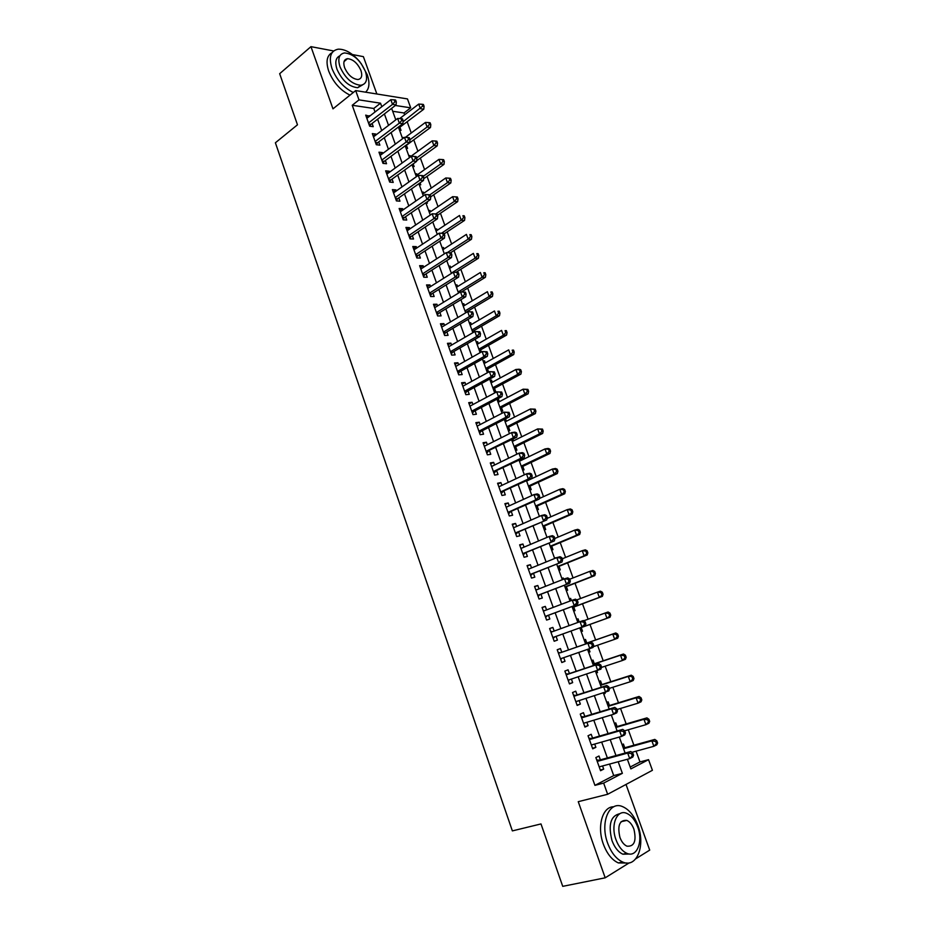 <?xml version="1.0" encoding="UTF-8"?>
<svg xmlns="http://www.w3.org/2000/svg" width="933" height="933" viewBox="0 0 933 933"><rect width="100%" height="100%" fill="white"/><g stroke="black" fill="none" stroke-linecap="round" stroke-linejoin="round"><path stroke-width="1.4" d="M630.183 767.043L639.991 761.946L648.54 759.672L652.412 770.296L607.651 794.286L603.651 783.102L622.369 773.329L618.194 761.748M635.828 858.757L649.706 850.115L626.008 784.443M376.862 93.988L363.38 56.645L352.441 54.557M375.019 111.995L373.76 108.473L352.231 105.277L359.007 99.878L355.683 90.583L407.464 98.921L410.707 107.831L395.37 105.476M404.642 114.794L403.977 112.963L410.707 107.831M639.991 761.946L636.073 751.17M633.904 745.21L628.282 729.758M626.171 723.926L620.538 708.45M618.474 702.771L612.841 687.271M610.823 681.72L605.179 666.197M603.208 660.786L597.552 645.239M595.639 639.968L589.983 624.422M588.082 619.209L582.484 603.803M580.559 598.508L575.02 583.277M573.072 577.912L567.602 562.879M565.62 557.433L560.22 542.574M558.214 537.058L552.872 522.387M550.843 516.8L545.572 502.292M543.507 496.636L538.306 482.314M536.218 476.588L531.075 462.441M528.964 456.645L523.88 442.674M521.745 436.807L516.73 422.999M514.573 417.063L509.616 403.441M507.435 397.435L502.537 383.976M500.333 377.9L495.493 364.616M493.265 358.47L488.495 345.35M486.233 339.146L481.521 326.188M479.247 319.914L474.594 307.12M472.285 300.788L467.69 288.157M465.369 281.766L460.832 269.287M458.476 262.826L453.998 250.511M451.63 243.991L447.21 231.827M444.819 225.25L440.446 213.249M438.032 206.613L433.728 194.764M431.291 188.058L427.034 176.36M424.585 169.608L420.375 158.062M417.902 151.239L413.762 139.845M411.255 132.976L407.173 121.733M333.629 50.965L310.957 46.65L279.667 73.695L297.475 124.8L275.387 142.784L512.369 830.895L540.988 823.932L562.727 886.35L605.19 877.813L629.239 862.85M600.362 759.835L598.998 756.022L595.849 757.573L600.56 770.705L603.686 769.119L602.555 765.958M592.56 738.085L591.195 734.294L588.035 735.764L592.723 748.826L595.872 747.321L594.706 744.067M584.804 716.462L583.452 712.684L580.268 714.083L584.933 727.075L588.093 725.641L586.892 722.282M577.084 694.945L575.743 691.19L572.547 692.508L577.177 705.441L580.361 704.077L579.125 700.625M569.41 673.556L568.069 669.824L564.862 671.072L569.468 683.924L572.664 682.629L571.393 679.084M561.771 652.272L560.441 648.563L557.223 649.741L561.806 662.523L565.013 661.299L563.707 657.672M554.167 631.058L552.861 627.419L549.619 628.527L554.179 641.239L557.409 640.096L556.08 636.399M546.575 609.902L545.315 606.403L542.061 607.43L546.598 620.072L549.84 618.999L548.522 615.325M539.029 588.863L537.816 585.492L534.551 586.449L539.052 599.021L542.318 598.018L541 594.356M531.53 567.94L530.364 564.687L527.075 565.585L531.553 578.087L534.831 577.154L533.524 573.515M524.054 547.135L522.935 544.009L519.646 544.837L524.101 557.269L527.39 556.406L526.084 552.779M516.637 526.434L515.564 523.436L512.24 524.194L516.672 536.557L519.984 535.764L518.69 532.16M509.255 505.849L508.217 502.969L504.893 503.657L509.301 515.961L512.614 515.238L511.331 511.657M501.907 485.37L500.916 482.618L497.581 483.247L501.966 495.481L505.289 494.817L504.018 491.248M494.595 465.007L493.65 462.371L490.303 462.931L494.665 475.107L498.012 474.5L496.741 470.967M487.329 444.749L486.431 442.23L483.061 442.732L487.399 454.837L490.758 454.301L489.498 450.779M480.11 424.597L479.247 422.206L475.865 422.637L480.18 434.685L483.551 434.207L482.291 430.708M472.914 404.56L472.098 402.286L468.704 402.648L472.996 414.625L476.39 414.229L475.13 410.742M465.765 384.629L464.996 382.46L461.578 382.775L465.847 394.682L469.252 394.344L468.004 390.88M458.651 364.803L457.916 362.75L454.499 362.995L458.744 374.844L462.162 374.565L460.925 371.112M451.584 345.07L450.884 343.146L447.455 343.321L451.677 355.111L455.106 354.902L453.87 351.461M444.54 325.454L443.886 323.634L440.446 323.763L444.644 335.483L448.085 335.332L446.86 331.915M437.542 305.942L436.924 304.228L433.472 304.298L437.647 315.96L441.099 315.867L439.886 312.462M430.579 286.524L430.008 284.927L426.533 284.927L430.684 296.531L434.148 296.496L432.947 293.125M423.652 267.211L423.115 265.73L419.628 265.672L423.769 277.218L427.244 277.241L426.043 273.87M416.759 248.003L416.258 246.627L412.771 246.51L416.876 257.986L420.375 258.068L419.174 254.732M409.902 228.888L409.447 227.617L405.937 227.442L410.03 238.871L413.529 239.011L412.339 235.687M403.079 209.878L402.659 208.712L399.149 208.479L403.219 219.85L406.73 220.048L405.54 216.736M396.303 190.973L395.919 189.9L392.385 189.621L396.432 200.922L399.965 201.178L398.776 197.889M389.551 172.15L389.201 171.194L385.667 170.844L389.691 182.098L393.225 182.413L392.058 179.136M382.833 153.432L382.53 152.58L378.973 152.184L382.985 163.368L386.53 163.73L385.364 160.476M376.151 134.807L375.882 134.06L372.325 133.606L376.314 144.732L379.871 145.151L378.705 141.921M399.522 130.177L401.027 130.375L399.884 127.226M402.52 138.422L403.744 137.862M406.077 148.254L407.569 148.429L406.426 145.268M409.062 156.511L410.193 155.683L410.532 156.616M412.654 166.424L414.147 166.575L413.167 163.881M415.64 174.681L416.783 173.865L417.156 174.891M419.267 184.687L420.76 184.816L420.06 182.88M422.264 192.944L423.407 192.14L423.815 193.271M425.914 203.044L427.396 203.149L426.976 201.971M428.912 211.301L430.066 210.508L430.51 211.733M435.594 229.751L436.761 228.97L437.239 230.299M442.3 248.283L443.478 247.525L444.003 248.948M449.053 266.92L450.242 266.173L450.791 267.701M455.84 285.661L457.03 284.915L457.625 286.548M462.663 304.485L463.864 303.761L464.482 305.488M469.509 323.401L470.722 322.69L471.387 324.532M474.092 331.996L473.649 330.772M476.401 342.423L477.614 341.723L478.326 343.671M481.335 351.986L480.565 349.84M483.329 361.538L484.554 360.861L485.3 362.914M488.612 372.08L487.504 369.025M490.28 380.757L491.516 380.093L492.297 382.25M494.292 391.813L495.715 391.673L494.49 388.291M497.277 400.07L498.525 399.417L499.342 401.691M501.324 411.231L502.747 411.068L501.511 407.663M504.31 419.488L505.569 418.847L506.432 421.226M508.392 430.754L509.803 430.556L508.567 427.139M515.494 450.371L516.905 450.149L515.657 446.709M513.547 440.866L512.917 439.14M522.643 470.092L524.043 469.847L522.795 466.383M520.696 460.61L520.334 459.596M529.816 489.918L531.215 489.638L529.956 486.163M537.035 509.85L538.434 509.546L537.163 506.048M544.289 529.886L545.677 529.547L544.405 526.037M551.59 550.027L552.966 549.654L551.695 546.132M554.575 558.272L555.975 557.946M558.925 570.273L560.29 569.876L559.007 566.331M561.911 578.518L563.24 577.994L563.66 579.171M566.296 590.624L567.661 590.204L566.366 586.635M569.282 598.869L570.623 598.368L571.404 600.514M573.702 611.092L575.066 610.637L573.772 607.056M576.687 619.337L578.04 618.836L579.171 621.984M581.154 631.664L582.507 631.175L581.201 627.582M588.63 652.295L589.994 651.829L588.956 648.983M586.81 643.047L585.504 639.432L584.151 639.921M596.14 673.043L597.517 672.6L596.84 670.71M594.321 663.76L593.003 660.121L591.65 660.646M603.698 693.907L605.085 693.476L604.759 692.566M601.867 684.589L600.537 680.927L599.208 681.487M609.447 705.523L608.118 701.849L606.788 702.432M617.086 726.574L615.745 722.888L614.415 723.495M403.977 112.963L392.688 111.284M395.615 119.366L396.303 119.471M402.146 137.396L403.639 137.583M408.701 155.508L410.193 155.683M415.302 173.725L416.783 173.865M421.926 192.023L423.407 192.14M428.585 210.415L430.066 210.508M435.279 228.9L436.761 228.97M442.009 247.478L443.478 247.525M448.773 266.15L450.242 266.173M455.572 284.915L457.03 284.915M462.406 303.785L463.864 303.761M469.276 322.748L470.722 322.69M476.18 341.805L477.614 341.723M483.107 360.966L484.554 360.861M487.294 372.5L487.936 372.454M490.093 380.221L491.516 380.093M497.102 399.569L498.525 399.417M554.517 558.109L555.893 557.736M561.864 578.402L563.24 577.994M569.258 598.799L570.623 598.368M576.676 619.302L578.04 618.836M588.641 652.342L589.994 651.829M596.175 673.136L597.517 672.6M603.744 694.047L605.085 693.476M611.36 715.063L612.036 714.76M622.089 744.674L623.407 744.033L624.748 747.741M352.231 105.277L594.927 785.364L613.716 775.603L609.576 764.069M607.36 757.923L601.668 742.085M599.511 736.079L593.796 720.218M591.697 714.363L585.982 698.467M583.93 692.764L578.203 676.845M576.197 671.293L570.46 655.351M568.512 649.928L562.786 633.985M560.861 628.632L555.17 612.829M553.222 607.395L547.601 591.79M545.618 586.274L540.079 570.868M538.061 565.27L532.591 550.05M530.55 544.382L525.151 529.349M523.075 523.6L517.745 508.765M515.646 502.934L510.374 488.286M508.252 482.384L503.05 467.923M500.904 461.94L495.761 447.665M493.58 441.612L488.519 427.512M486.315 421.389L481.311 407.476M479.072 401.272L474.139 387.545M471.876 381.27L467.001 367.707M464.727 361.374L459.911 347.986M457.602 341.571L452.855 328.369M450.522 321.885L445.834 308.846M443.478 302.304L438.848 289.44M436.469 282.816L431.897 270.127M429.495 263.433L424.993 250.907M422.567 244.154L418.112 231.792M415.663 224.981L411.278 212.782M408.806 205.901L404.479 193.866M401.971 186.927L397.703 175.054M395.184 168.045L390.974 156.336M388.431 149.268L384.268 137.711M381.714 130.585L377.608 119.179M369.503 116.287L365.701 115.121L369.666 126.2L373.235 126.678L372.08 123.448M607.651 794.286L578.25 801.68L605.19 877.813M594.927 785.364L603.651 783.102M310.957 46.65L332.976 108.846L355.683 90.583M627.373 759.264L630.86 768.897L648.54 759.672M391.627 108.356L395.79 119.856M398.391 127.04L402.613 138.702M405.19 145.828L409.47 157.642M412.036 164.709L416.375 176.687M418.905 183.684L423.302 195.825M425.821 202.764L430.276 215.068M432.76 221.937L437.285 234.416M439.746 241.227L444.33 253.858M446.767 260.61L451.409 273.416M453.823 280.087L458.523 293.067M460.914 299.68L465.684 312.835M468.051 319.366L472.879 332.696M475.224 339.169L480.11 352.674M482.431 359.077L487.388 372.757M489.673 379.078L494.7 392.945M496.962 399.196L502.047 413.249M504.286 419.43L509.441 433.658M511.657 439.77L516.87 454.173M519.063 460.214L524.346 474.815M526.504 480.775L531.857 495.563M533.991 501.441L539.414 516.416M541.525 522.223L547.018 537.396M549.094 543.123L554.657 558.494M556.698 564.138L562.331 579.696M564.348 585.271L570.063 601.027M572.046 606.508L577.83 622.474M579.79 627.874L585.621 643.98M587.603 649.45L593.435 665.544M595.464 671.165L601.284 687.248M603.371 693.009L609.191 709.057M611.325 714.97L617.133 730.994M619.325 737.058L625.122 753.059M381.795 106.724L380.524 103.19L359.007 99.878M615.967 755.567L610.217 739.647M608.048 733.618L602.286 717.675M600.164 711.797L594.403 695.82M592.338 690.093L586.565 674.092M584.548 668.506L578.763 652.494M576.804 647.047L571.019 631.023M569.072 625.646L563.345 609.774M561.374 604.316L555.718 588.63M553.712 583.09L548.126 567.602M546.097 561.981L540.58 546.691M538.528 541L533.081 525.897M530.994 520.124L525.617 505.219M523.495 499.365L518.188 484.647M516.054 478.722L510.806 464.191M508.637 458.185L503.458 443.84M501.266 437.764L496.158 423.594M493.93 417.448L488.892 403.464M486.641 397.236L481.661 383.44M479.387 377.142L474.477 363.532M472.18 357.152L467.328 343.717M465.007 337.279L460.214 324.008M457.87 317.5L453.135 304.403M450.767 297.825L446.102 284.903M443.7 278.267L439.105 265.508M436.679 258.803L432.142 246.219M429.693 239.443L425.215 227.022M422.742 220.176L418.322 207.931M415.826 201.027L411.465 188.933M408.946 181.97L404.642 170.039M402.111 163.007L397.866 151.239M395.3 144.148L391.114 132.544M388.536 125.384L384.396 113.943M373.76 108.473L380.524 103.19M613.716 775.603L622.369 773.329M366.622 117.698L369.27 115.634M373.212 136.09L375.882 134.06M379.836 154.586L382.53 152.58M386.495 173.165L389.201 171.194M393.19 191.848L395.919 189.9M399.919 210.625L402.659 208.712M406.671 229.506L409.447 227.617M413.471 248.47L416.258 246.627M420.305 267.549L423.115 265.73M427.174 286.711L430.008 284.927M434.078 305.989L436.924 304.228M441.017 325.36L443.886 323.634M447.992 344.825L450.884 343.146M455.001 364.406L457.916 362.75M462.057 384.081L464.996 382.46M469.136 403.872L472.098 402.286M476.262 423.757L479.247 422.206M483.422 443.746L486.431 442.23M490.63 463.853L493.65 462.371M497.872 484.052L500.916 482.618M505.15 504.38L508.217 502.969M512.462 524.801L515.564 523.436M519.821 545.339L522.935 544.009M527.215 565.981L530.364 564.687M534.656 586.74L537.816 585.492M542.131 607.616L545.315 606.403M549.654 628.597L552.861 627.419M561.759 662.418L565.013 661.299M569.387 683.702L572.664 682.629M577.061 705.103L580.361 704.077M584.769 726.62L588.093 725.641M592.513 748.266L595.872 747.321M600.316 770.028L603.686 769.119M368.885 123.996L370.996 124.287L396.07 104.928L392.513 104.379L368.512 122.969M394.904 101.72L396.327 101.942L395.65 100.076L394.227 99.843L394.904 101.72L392.513 104.379L390.822 99.691L366.856 118.351M370.996 124.287L369.69 126.2M396.07 104.928L396.327 101.942M394.227 99.843L390.822 99.691M398.811 128.031L423.78 109.196L420.386 108.683L418.707 104.099L399.697 118.561M403.044 121.791L422.719 106.094L424.072 106.304L423.407 104.473L422.043 104.263L422.719 106.094M418.707 104.099L422.043 104.263M424.072 106.304L423.78 109.196M365.584 92.18C369.421 88.6 369.958 82.745 367.217 74.617L361.048 63.351M360.08 62.103C352.744 53.379 345.467 49.064 338.247 49.169C330.632 50.662 328.533 57.065 331.938 68.401C336.533 79.713 343.659 87.749 353.292 92.495M332.09 52.645C326.83 55.572 325.699 61.718 328.696 71.106C333.279 82.396 340.393 90.396 350.027 95.131M362.482 84.938L357.666 87.714C349.047 86.769 342.154 80.635 337 69.299C334.76 62.219 335.717 57.718 339.857 55.805M365.386 71.34C360.196 59.957 353.257 53.822 344.557 52.936C339.041 53.986 337.524 58.604 339.997 66.803C345.163 78.162 352.056 84.32 360.674 85.288C366.366 84.285 367.94 79.632 365.386 71.34M344.592 67.619C347.927 74.943 352.371 78.908 357.934 79.527C361.584 78.873 362.587 75.876 360.954 70.546C357.607 63.211 353.141 59.257 347.543 58.674C343.974 59.35 342.982 62.336 344.592 67.619M637.869 825.425C634.148 815.675 629.017 809.389 622.474 806.579C609.214 800.607 599.826 822.568 607.651 843.164C611.29 852.82 616.316 859.106 622.719 862.045C636.714 868.553 645.729 845.52 637.869 825.425M613.739 806.788C602.578 806.38 596.7 826.428 603.336 844.12C606.963 853.753 611.978 860.028 618.381 862.943L627.233 863.025M629.658 854.022L622.882 854.196C618.252 852.097 614.625 847.572 612.001 840.61C608.013 824.679 610.66 815.699 619.932 813.669M637.694 826.941C635.023 819.909 631.326 815.384 626.638 813.331C617.016 808.969 610.334 824.912 615.99 839.723C618.626 846.697 622.253 851.234 626.883 853.345C636.877 857.987 643.373 841.496 637.694 826.941M619.92 837.402C621.623 841.904 623.967 844.832 626.964 846.184C634.312 846.697 636.621 841.03 633.915 829.169C632.189 824.644 629.822 821.728 626.801 820.399C619.559 819.885 617.273 825.553 619.92 837.402M375.498 142.492L377.608 142.737L402.881 123.657L399.324 123.168L375.148 141.489M401.726 120.509L403.138 120.707L402.461 118.829L401.038 118.631L401.726 120.509L399.324 123.168L397.621 118.456L373.48 136.848M377.608 142.737L376.279 144.662M402.881 123.657L403.138 120.707M401.038 118.631L397.621 118.456M382.157 161.071L384.256 161.292L409.715 142.492L406.182 142.049L381.807 160.103M408.572 139.39L409.995 139.577L409.307 137.676L407.896 137.501L408.572 139.39L406.182 142.049L404.467 137.326L380.139 155.438M384.256 161.292L382.927 163.193M409.715 142.492L409.995 139.577M407.896 137.501L404.467 137.326M388.851 179.742L390.95 179.929L416.584 161.421L413.062 161.047L388.513 178.809M415.465 158.377L416.876 158.528L416.188 156.627L414.777 156.476L415.465 158.377L413.062 161.047L411.336 156.289L386.833 174.133M390.95 179.929L389.597 181.83M416.584 161.421L416.876 158.528M414.777 156.476L411.336 156.289M395.58 198.519L397.668 198.671L423.489 180.454L419.978 180.127L395.254 197.621M422.392 177.457L423.804 177.597L423.104 175.684L421.704 175.544L422.392 177.457L419.978 180.127L418.252 175.346L393.563 192.909M397.668 198.671L396.303 200.548M423.489 180.454L423.804 177.597M421.704 175.544L418.252 175.346M405.342 146.061L430.486 127.494L427.104 127.028L425.425 122.433L405.354 137.373M409.984 139.705L427.104 127.028L429.448 124.439L430.801 124.625L430.125 122.794L428.772 122.596L429.448 124.439M425.425 122.433L428.772 122.596M430.801 124.625L430.486 127.494M416.654 160.756L437.227 145.886L433.857 145.478L432.166 140.86L409.4 157.432M416.654 157.934L433.857 145.478L436.201 142.877L437.554 143.052L436.877 141.198L435.524 141.035L436.201 142.877M432.166 140.86L435.524 141.035M437.554 143.052L437.227 145.886M423.675 178.739L444.003 164.371L440.644 164.01L438.942 159.368L416.013 175.707M423.325 176.29L440.644 164.01L443 161.409L444.341 161.561L443.665 159.706L442.324 159.555L443 161.409M438.942 159.368L442.324 159.555M444.341 161.561L444.003 164.371M430.754 196.816L450.814 182.95L447.467 182.646L445.764 177.981L422.672 194.064M429.891 194.822L447.467 182.646L449.834 180.046L451.175 180.174L450.487 178.308L449.146 178.18L449.834 180.046M445.764 177.981L449.146 178.18M451.175 180.174L450.814 182.95M402.333 217.389L404.421 217.506L430.44 199.58L426.941 199.324L402.03 216.526M429.355 196.653L430.754 196.758L430.066 194.834L428.667 194.729L429.355 196.653L426.941 199.324L425.191 194.519L400.327 211.791M404.421 217.506L403.044 219.372M430.44 199.58L430.754 196.758M428.667 194.729L425.191 194.519M437.472 215.255L457.66 201.633L454.324 201.376L452.61 196.688L429.355 212.526M435.688 213.995L454.324 201.376L456.704 198.776L458.033 198.881L457.345 197.003L456.015 196.898L456.704 198.776M452.61 196.688L456.015 196.898M458.033 198.881L457.66 201.633M409.132 236.364L411.208 236.446L437.414 218.812L433.927 218.614L408.841 235.536M436.364 215.931L433.927 218.614L432.177 213.774L435.664 213.995L436.364 215.931L437.752 216.024L437.052 214.089L432.177 213.774L407.126 230.778M411.208 236.446L409.82 238.3M437.414 218.812L437.752 216.024M437.052 214.089L435.664 213.995M444.213 233.81L464.541 220.398L461.229 220.211L459.491 215.488L436.073 231.069M441.496 233.25L461.229 220.211L463.596 217.599L464.926 217.681L464.237 215.791L462.908 215.71L463.596 217.599M462.908 215.71L464.237 215.791M464.926 217.681L464.541 220.398M415.966 255.42L418.031 255.479L444.435 238.148L440.959 238.008L415.675 254.639M443.397 235.326L440.959 238.008L439.198 233.145L444.085 233.448L442.697 233.378L443.397 235.326L444.784 235.384L444.085 233.448M413.96 249.857L439.198 233.145L442.697 233.378M418.031 255.479L416.643 257.31M444.435 238.148L444.784 235.384M450.429 252.808L471.457 239.268L468.156 239.128L466.418 234.393L442.825 249.717M447.222 252.645L468.156 239.128L470.535 236.516L471.865 236.574L471.165 234.684L469.847 234.626L470.535 236.516M469.847 234.626L471.165 234.684M471.865 236.574L471.457 239.268M422.824 274.594L424.888 274.605L451.49 257.578L448.027 257.496L422.556 273.847M450.476 254.814L448.027 257.496L446.254 252.61L451.152 252.901L449.764 252.866L450.476 254.814L451.852 254.849L451.152 252.901M420.841 269.031L446.254 252.61L449.764 252.866M424.888 274.605L423.489 276.425M451.49 257.578L451.852 254.849M456.155 272.226L478.407 258.231L475.119 258.161L473.369 253.391L449.613 268.447M451.315 273.147L475.119 258.161L477.509 255.537L478.827 255.572L478.128 253.671L476.81 253.636L477.509 255.537M476.81 253.636L478.128 253.671M478.827 255.572L478.407 258.231M429.728 293.86L431.781 293.837L458.581 277.124L455.129 277.101L429.472 293.149M457.59 274.407L455.129 277.101L453.356 272.191L458.255 272.459L456.867 272.448L457.59 274.407L458.966 274.419L458.255 272.459M427.746 288.309L453.356 272.191L456.867 272.448M431.781 293.837L430.37 295.644M458.581 277.124L458.966 274.419M436.667 313.231L438.72 313.173L465.707 296.764L462.278 296.799L436.422 312.555M464.739 294.117L462.278 296.799L460.482 291.866L465.392 292.122L464.016 292.134L464.739 294.117L466.115 294.105L465.392 292.122M434.685 307.692L460.482 291.866L464.016 292.134M438.72 313.173L437.285 314.969M465.707 296.764L466.115 294.105M443.641 332.696L445.682 332.614L472.879 316.509L469.451 316.614L443.42 332.066M471.923 313.92L469.451 316.614L467.655 311.657L472.576 311.902L471.2 311.937L471.923 313.92L473.299 313.885L472.576 311.902M441.671 327.18L467.655 311.657L471.2 311.937M445.682 332.614L444.248 334.387M472.879 316.509L473.299 313.885M450.651 352.266L452.692 352.149L480.087 336.37L476.681 336.533L450.441 351.671M479.154 333.827L476.681 336.533L474.862 331.542L479.795 331.775L478.431 331.833L479.154 333.827L480.518 333.769L479.795 331.775M448.68 346.761L474.862 331.542L478.431 331.833M452.692 352.149L451.245 353.899M480.087 336.37L480.518 333.769M457.706 371.94L459.724 371.789L487.329 356.324L483.935 356.558L457.508 371.392M486.42 353.852L483.935 356.558L482.116 351.543L487.049 351.764L485.696 351.846L486.42 353.852L487.772 353.77L487.049 351.764M455.736 366.447L482.116 351.543L485.696 351.846M459.724 371.789L458.266 373.527M487.329 356.324L487.772 353.77M464.786 391.732L466.803 391.533L494.618 376.396L491.236 376.687L464.599 391.207M493.732 373.981L491.236 376.687L489.405 371.649L494.35 371.859L492.997 371.964L493.732 373.981L495.073 373.865L494.35 371.859M462.826 386.239L489.405 371.649L492.997 371.964M466.803 391.533L465.334 393.248M494.618 376.396L495.073 373.865M471.911 411.616L473.929 411.371L501.931 396.572L498.572 396.933L471.748 411.138M501.068 394.216L498.572 396.933L496.729 391.86L501.686 392.058L500.333 392.187L501.068 394.216L502.421 394.076L501.686 392.058M469.952 406.147L496.729 391.86L500.333 392.187M473.929 411.371L472.448 413.086M501.931 396.572L502.421 394.076M479.072 431.606L481.078 431.326L509.301 416.864L505.954 417.284L478.921 431.163M508.462 414.567L505.954 417.284L504.1 412.188L509.056 412.363L507.715 412.526L508.462 414.567L509.803 414.404L509.056 412.363M477.125 426.148L504.1 412.188L507.715 412.526M481.078 431.326L479.585 433.017M509.301 416.864L509.803 414.404M486.28 451.7L516.707 437.25L513.372 437.74L486.14 451.304M515.879 435.023L513.372 437.74L511.506 432.62L514.853 432.142L516.474 432.784L515.144 432.97L515.879 435.023L517.22 434.836L516.474 432.784M484.332 446.254L511.506 432.62L515.144 432.97M488.274 451.385L486.769 453.065M516.707 437.25L517.22 434.836M493.51 471.911L524.148 457.765L520.824 458.325L493.382 471.55M523.355 455.596L520.824 458.325L518.958 453.17L522.282 452.622L523.926 453.321L522.608 453.531L523.355 455.596L524.684 455.374L523.926 453.321M491.574 466.477L518.958 453.17L522.608 453.531M495.505 471.562L493.989 473.218M524.148 457.765L524.684 455.374M500.788 492.227L531.635 478.384L528.323 479.002L500.683 491.913M530.854 476.285L528.323 479.002L526.445 473.824L529.757 473.218L531.425 473.964L530.107 474.209L530.854 476.285L532.183 476.04L531.425 473.964M498.852 486.804L526.445 473.824L530.107 474.209M502.77 491.831L501.243 493.475M531.635 478.384L532.183 476.04M508.112 512.649L539.157 499.12L535.869 499.808L508.007 512.369M538.411 497.079L535.869 499.808L533.979 494.595L537.268 493.919L538.971 494.723L537.653 494.991L538.411 497.079L539.729 496.799L538.971 494.723M506.176 507.249L533.979 494.595L537.653 494.991M510.083 512.217L508.543 513.838M539.157 499.12L539.729 496.799M461.648 291.866L485.405 277.299L482.116 277.276L480.367 272.494L456.424 287.282M458.138 292.006L482.116 277.276L484.519 274.652L485.836 274.664L485.125 272.751L483.819 272.739L484.519 274.652M483.819 272.739L485.125 272.751M485.836 274.664L485.405 277.299M465.614 312.485L492.426 296.461L489.16 296.496L487.399 291.691L463.281 306.211M465.007 310.957L489.16 296.496L491.563 293.872L492.869 293.86L492.169 291.936L490.863 291.947L491.563 293.872M490.863 291.947L492.169 291.936M492.869 293.86L492.426 296.461M472.436 331.483L499.493 315.727L496.239 315.821L494.467 310.981L470.174 325.244M471.9 330.014L496.239 315.821L498.654 313.196L499.948 313.161L499.237 311.225L497.942 311.26L498.654 313.196M497.942 311.26L499.237 311.225M499.948 313.161L499.493 315.727M479.387 350.516L506.584 335.087L503.342 335.25L501.569 330.387L477.101 344.37M478.839 349.164L503.342 335.25L505.768 332.614L507.062 332.556L506.351 330.609L505.056 330.667L505.768 332.614M505.056 330.667L506.351 330.609M507.062 332.556L506.584 335.087M486.326 369.678L513.721 354.563L510.491 354.773L508.707 349.887L484.064 363.59M485.813 368.418L510.491 354.773L512.928 352.138L514.211 352.056L513.5 350.097L512.205 350.178L512.928 352.138M512.205 350.178L513.5 350.097M514.211 352.056L513.721 354.563M493.3 388.933L520.894 374.121L517.687 374.401L515.879 369.491L491.061 382.915M492.822 387.766L517.687 374.401L520.124 371.766L521.407 371.661L520.684 369.69L519.401 369.795L520.124 371.766M519.401 369.795L515.879 369.491L519.098 369.223L520.684 369.69M521.407 371.661L520.894 374.121M500.31 408.292L528.113 393.796L524.906 394.134L523.098 389.189L498.105 402.345M499.866 407.22L524.906 394.134L527.355 391.498L528.638 391.359L527.903 389.388L526.632 389.516L527.355 391.498M526.632 389.516L523.098 389.189L527.903 389.388M528.638 391.359L528.113 393.796M507.354 427.746L535.355 413.576L532.172 413.972L530.352 409.004L505.173 421.868M506.946 426.766L532.172 413.972L534.621 411.325L535.904 411.173L535.169 409.179L533.898 409.342L534.621 411.325M533.898 409.342L530.352 409.004L535.169 409.179M535.904 411.173L535.355 413.576M514.445 447.315L542.644 433.448L539.472 433.915L537.641 428.923L512.287 441.496M514.06 446.417L539.472 433.915L541.933 431.268L543.204 431.081L542.47 429.087L541.198 429.273L541.933 431.268M541.198 429.273L537.641 428.923L542.47 429.087M543.204 431.081L542.644 433.448M521.512 467.001L549.969 453.438L546.82 453.963L544.977 448.948L519.424 461.229M521.22 466.173L546.82 453.963L549.28 451.315L550.552 451.106L549.805 449.1L548.546 449.298L549.28 451.315M548.546 449.298L544.977 448.948L548.138 448.435L549.805 449.1M550.552 451.106L549.969 453.438M528.719 486.734L557.339 473.532L554.202 474.127L552.348 469.077L526.609 481.066M528.416 486.035L554.202 474.127L556.674 471.468L557.934 471.235L557.188 469.217L555.928 469.439L556.674 471.468M555.928 469.439L552.348 469.077L555.497 468.494L557.188 469.217M557.934 471.235L557.339 473.532M535.915 506.607L564.745 493.732L561.619 494.385L559.753 489.312L539.297 498.537M535.647 506.001L561.619 494.385L565.351 491.469L564.605 489.44L563.357 489.697L564.103 491.726M563.357 489.697L559.753 489.312L562.891 488.67L564.605 489.44M565.351 491.469L564.745 493.732M515.471 533.175L546.726 519.961L515.389 532.953M546.003 517.99L543.449 520.719L541.548 515.482L544.825 514.736L546.551 515.599L545.234 515.891L546.003 517.99L547.309 517.687L546.551 515.599M513.535 527.798L541.548 515.482L545.234 515.891M517.43 532.708L515.879 534.317M546.726 519.961L547.309 517.687M522.865 553.829L554.33 540.918L522.795 553.642M553.631 539.017L551.076 541.758L549.164 536.487L552.429 535.67L554.167 536.58L552.861 536.907L553.631 539.017L554.937 538.691L554.167 536.58M520.941 548.452L549.164 536.487L552.861 536.907M524.812 553.316L523.25 554.902M520.824 548.138L521.559 548.196M554.33 540.918L554.937 538.691M530.294 574.588L561.981 562.004L530.247 574.436M561.304 560.162L558.739 562.902L556.814 557.607L560.068 556.721L561.829 557.689L560.535 558.039L561.304 560.162L562.599 559.8L561.829 557.689M528.381 569.223L556.814 557.607L560.535 558.039M532.242 574.04L530.667 575.603M528.23 568.792L529.209 568.885M561.981 562.004L562.599 559.8M537.77 595.452L569.678 583.195L537.735 595.359M569.025 581.422L566.448 584.163L564.512 578.845L567.742 577.889L569.538 578.903L568.244 579.288L569.025 581.422L570.308 581.037L569.538 578.903M535.857 590.111L564.512 578.845L568.244 579.288M539.706 594.869L538.119 596.409M535.67 589.574L536.907 589.703M569.678 583.195L570.308 581.037M543.158 526.585L572.186 514.036L569.072 514.759L567.206 509.651L547.123 518.421M542.913 526.072L569.072 514.759L572.815 511.809L572.069 509.768L570.821 510.048L571.567 512.1M570.821 510.048L567.206 509.651L570.32 508.951L572.069 509.768M572.815 511.809L572.186 514.036M550.423 546.656L579.673 534.457L576.582 535.239L574.693 530.107L554.855 538.469M550.225 546.248L576.582 535.239L580.314 532.265L579.568 530.212L578.32 530.527L579.078 532.58M578.32 530.527L574.693 530.107L577.795 529.338L579.568 530.212M580.314 532.265L579.673 534.457M557.736 566.844L587.195 554.983L584.116 555.835L582.227 550.68L562.237 558.809M557.572 566.541L584.116 555.835L587.86 552.826L587.102 550.762L585.866 551.1L586.624 553.164M585.866 551.1L582.227 550.68L585.318 549.84L587.102 550.762M587.86 552.826L587.195 554.983M565.083 587.137L594.764 575.614L591.697 576.547L589.796 571.358L569.666 579.253M564.955 586.927L591.697 576.547L595.441 573.503L594.683 571.428L593.458 571.789L594.216 573.865M593.458 571.789L589.796 571.358L592.875 570.448L594.683 571.428M595.441 573.503L594.764 575.614M545.292 616.433L577.41 604.502L545.269 616.386M576.781 602.8L574.203 605.552L572.256 600.199L575.474 599.161L577.294 600.246L575.999 600.665L576.781 602.8L578.063 602.391L577.294 600.246M543.391 611.115L572.256 600.199L575.999 600.665M547.216 615.803L545.618 617.343M543.146 610.462L544.65 610.637M577.41 604.502L578.063 602.391M572.419 607.558L602.368 596.362L599.324 597.365L597.412 592.14L576.769 599.931M572.384 607.43L599.324 597.365L603.068 594.286L602.298 592.198L601.085 592.595L601.843 594.683M601.085 592.595L597.412 592.14L600.467 591.172L602.298 592.198M603.068 594.286L602.368 596.362M554.762 636.866L585.189 625.938L552.849 637.531L554.762 636.866L553.152 638.382M584.583 624.305L581.994 627.058L580.034 621.67L583.242 620.562L585.084 621.705L583.801 622.148L584.583 624.305L585.866 623.862L585.084 621.705M550.948 632.236L580.034 621.67L583.801 622.148M550.668 631.454L552.499 631.664M585.189 625.938L585.866 623.862M579.906 628.049L610.019 617.226L606.986 618.287L605.062 613.051L583.65 620.818M579.848 628.037L606.986 618.287L610.73 615.185L609.96 613.086L608.748 613.506L609.517 615.605M608.748 613.506L605.062 613.051L608.106 612.001L609.96 613.086M610.73 615.185L610.019 617.226M593.703 645.449L592.921 643.28L591.65 643.758L592.432 645.928L593.703 645.449L593.015 647.479L560.465 658.791M592.432 645.928L589.831 648.68L587.872 643.257L591.056 642.091L560.453 652.738L558.237 652.575M560.453 652.738L587.872 643.257L591.65 643.758M561.923 658.29L560.733 659.526M592.921 643.28L591.056 642.091M585.504 643.502L615.78 632.947L617.669 634.09L616.456 634.545L617.226 636.644L618.439 636.201L617.669 634.09M593.271 646.721L614.695 639.338L612.759 634.067L585.469 643.572M618.439 636.201L617.704 638.195L614.695 639.338L617.226 636.644M616.456 634.545L612.759 634.067L615.78 632.947M601.587 667.153L600.794 664.984L599.534 665.486L600.327 667.666L601.587 667.153L600.875 669.159L568.127 680.169M600.327 667.666L597.715 670.419L595.744 664.972L598.904 663.725L568.08 673.999L565.841 673.801M566.203 674.816L595.744 664.972L599.534 665.486M569.352 679.76L568.349 680.798M600.794 664.984L598.904 663.725M593.003 664.203L623.501 654.01L625.413 655.211L624.212 655.689L624.993 657.8L626.183 657.322L625.413 655.211M601.493 667.41L622.439 660.494L620.503 655.199L593.003 664.378M626.183 657.322L625.437 659.293L622.439 660.494L624.993 657.8M624.212 655.689L620.503 655.199L623.501 654.01M609.517 688.997L608.724 686.805L607.465 687.341L608.258 689.534L609.517 688.997L608.783 690.945L575.824 701.663M608.258 689.534L605.645 692.286L603.651 686.816L606.8 685.487L575.743 695.377L573.492 695.155M573.9 696.275L603.651 686.816L607.465 687.341M576.839 701.348L576.011 702.187M608.724 686.805L606.8 685.487M609.296 688.391L630.23 681.766L628.282 676.437L631.268 675.189L600.479 685.02M632.003 676.95L632.784 679.084L633.985 678.571L633.204 676.437L628.282 676.437L600.584 685.288M633.985 678.571L633.215 680.495L630.23 681.766L632.784 679.084M631.268 675.189L633.204 676.437M617.494 710.946L616.69 708.753L615.442 709.313L616.246 711.517L617.494 710.946L616.736 712.859L613.611 714.281L583.568 723.273M616.246 711.517L613.611 714.281L611.616 708.777L614.754 707.366L583.452 716.871L581.177 716.626M581.632 717.862L611.616 708.777L615.442 709.313M584.373 723.04L583.72 723.693M616.69 708.753L614.754 707.366M608.118 705.931L639.07 696.473L641.029 697.791L639.84 698.327L640.633 700.473L641.811 699.937L641.029 697.791M616.981 709.523L638.067 703.167L636.096 697.802L608.199 706.328M641.811 699.937L641.029 701.814L638.067 703.167L640.633 700.473M639.84 698.327L636.096 697.802L639.07 696.473M625.507 733.035L624.702 730.819L623.466 731.414L624.27 733.63L625.507 733.035L624.737 734.901L621.635 736.394L591.359 745.012M624.27 733.63L621.635 736.394L619.617 730.854L622.731 729.373L591.195 738.481L588.91 738.201M589.399 739.566L619.617 730.854L623.466 731.414M624.702 730.819L622.731 729.373M615.733 726.97L646.919 717.885L648.901 719.261L647.724 719.821L648.517 721.979L649.695 721.407L648.901 719.261M624.667 730.796L645.939 724.673L643.968 719.285L615.862 727.472M649.695 721.407L648.89 723.25L645.939 724.673L648.517 721.979M647.724 719.821L643.968 719.285L646.919 717.885M633.577 755.24L632.772 753.013L631.536 753.631L632.341 755.87L633.577 755.24L632.784 757.06L629.693 758.646L599.184 766.868M632.341 755.87L629.693 758.646L627.676 753.071L630.766 751.508L598.986 760.22L596.688 759.905M597.225 761.398L627.676 753.071L631.536 753.631M632.772 753.013L630.766 751.508M623.396 748.126L654.814 739.414L656.82 740.837L655.642 741.432L656.447 743.601L657.613 743.006L656.82 740.837M631.851 752.325L653.858 746.307L651.875 740.884L623.559 748.732M657.613 743.006L656.797 744.814L653.858 746.307L656.447 743.601M655.642 741.432L651.875 740.884L654.814 739.414M369.095 124.614L370.541 124.812M375.719 143.087L377.154 143.262M382.367 161.654L383.801 161.806M389.049 180.314L390.472 180.442M395.779 199.067L397.19 199.172M402.531 217.925L403.942 218.007M409.319 236.877L410.73 236.935M416.141 255.934L417.552 255.969M422.999 275.083L424.398 275.095M429.903 294.327L431.291 294.315M436.831 313.686L438.218 313.64M443.805 333.139L445.181 333.069M450.802 352.686L452.19 352.604M457.846 372.349L459.223 372.244M464.926 392.117L466.302 391.977M472.051 411.978L473.416 411.815M479.2 431.956L480.565 431.769M486.396 452.027L487.749 451.817M493.627 472.215L494.98 471.981M500.893 492.519L502.246 492.251M508.205 512.917L509.546 512.625M515.552 533.431L516.894 533.116L515.552 533.419M522.947 554.062L524.276 553.712M530.376 574.798L531.693 574.425M537.851 595.651L539.157 595.254M543.368 611.057L544.464 610.707M545.362 616.62L546.668 616.188M550.902 632.107L552.208 631.664M552.907 637.694L554.214 637.239M558.494 653.275L559.788 652.797M560.5 658.885L561.794 658.406M566.109 674.559L567.404 674.046M566.179 674.746L568.08 673.999M573.783 695.948L575.066 695.412M573.853 696.158L575.743 695.377M581.481 717.465L582.763 716.906M581.574 717.699L583.452 716.871M589.236 739.099L590.507 738.504M589.329 739.356L591.195 738.481M597.027 760.861L598.298 760.232M597.132 761.141L598.986 760.22M344.044 61.59L347.543 58.674M357.666 87.714L360.674 85.288M621.075 821.74L626.801 820.399M622.882 854.196L626.883 853.345M622.719 862.045L618.381 862.943M409.132 236.376L411.185 236.457M415.978 255.467L417.984 255.514M422.847 274.652L424.807 274.675M429.763 293.942L431.664 293.93M436.702 313.336L438.557 313.29M443.688 332.824L445.496 332.743M450.709 352.417L452.458 352.312M457.765 372.104L459.468 371.975M464.856 391.907L466.512 391.743M471.981 411.803L473.591 411.616M479.154 431.804L480.717 431.594M486.35 451.922L487.877 451.677M493.592 472.133L495.073 471.876M500.881 492.461L502.304 492.169M508.193 512.882L509.581 512.579"/></g></svg>
